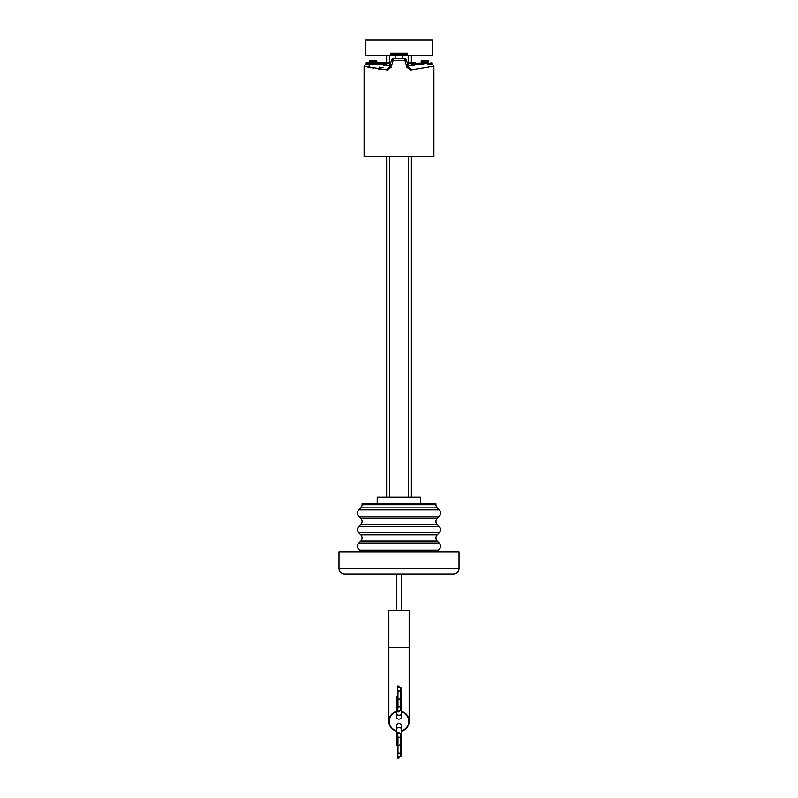 <?xml version="1.0" encoding="UTF-8"?>
<svg xmlns="http://www.w3.org/2000/svg" width="798" height="798" viewBox="0 0 798 798"><rect width="100%" height="100%" fill="white"/><g stroke="black" fill="none" stroke-linecap="round" stroke-linejoin="round"><path stroke-width="1.2" d="M386.631 55.411L386.631 62.803M386.631 63.541L386.631 65.476M386.631 156.617L386.631 497.154M401.085 55.411L432.237 55.411L432.237 39.9L365.763 39.9L365.763 55.411L396.915 55.411M411.369 55.411L411.369 62.803M411.369 63.541L411.369 65.476M411.369 156.617L411.369 497.154M377.205 503.807L377.205 497.154L420.476 497.154L420.476 503.807M407.678 55.411L407.678 53.197L390.322 53.197L390.322 55.411M338.98 568.435A5.536 5.536 0 0 0 344.517 573.981L453.483 573.981A5.536 5.536 0 0 0 459.02 568.435L338.98 568.435L338.98 551.817L459.02 551.817L459.02 568.435M392.117 573.981L394.352 573.981M349.883 574.351L348.407 574.351M362.601 573.981L359.09 573.981M356.317 574.351L350.302 573.981M359.23 573.981L363.11 573.981M363.11 574.351L369.823 573.981M374.122 573.981L363.309 573.981M366.581 574.351L371.23 574.351L366.581 574.351M384.038 573.981L389.783 573.981M389.344 574.351L390.013 574.351L389.344 573.981M382.003 574.351L383.728 574.351L382.003 573.981M403.12 574.351L405.035 574.351L403.12 573.981M405.035 573.981L406.222 573.981M395.928 574.351L396.596 574.351L395.928 574.351M412.566 574.351L418.521 574.351L412.566 573.981M407.249 574.351L408.237 574.351L407.249 573.981M411.987 573.981L408.237 573.981M418.521 573.981L420.975 573.981M396.337 573.981L398.122 573.981M369.933 573.981L366.781 573.981M368.766 573.981L370.97 573.981M396.337 574.351L398.122 574.351L396.337 574.351M435.937 504.745A4.429 4.429 0 0 0 437.234 507.877L439.249 509.902A4.429 4.429 0 0 1 439.249 516.166L437.244 518.171A4.489 4.489 0 0 0 437.244 524.515L360.756 524.515A4.489 4.489 0 0 0 360.756 518.171L358.751 516.166A4.429 4.429 0 0 1 358.751 509.902L360.766 507.877A4.429 4.429 0 0 0 362.063 504.745L362.063 503.807L435.937 503.807L435.937 504.745L362.063 504.745M437.244 524.515L439.289 526.56A4.429 4.429 0 0 1 439.289 532.755L437.224 534.82A4.489 4.489 0 0 0 437.174 541.074L360.826 541.074A4.489 4.489 0 0 0 360.776 534.82L358.711 532.755A4.429 4.429 0 0 1 358.711 526.56L360.756 524.515M439.289 526.56L358.711 526.56M439.289 532.755L358.711 532.755M360.826 541.074L358.831 543.069A4.429 4.429 0 0 0 359.758 550.171A4.429 4.429 0 0 1 361.454 551.817M437.174 541.074L439.169 543.069L358.831 543.069M439.169 543.069A4.429 4.429 0 0 1 438.242 550.171L359.758 550.171M436.546 551.817A4.429 4.429 0 0 1 438.242 550.171M371.23 573.981L366.581 573.981L371.23 573.981M388.845 647.477L409.155 647.477L409.155 610.55L388.845 610.55L388.845 721.352M401.404 731.217A10.155 10.155 0 0 0 401.404 711.477M396.596 711.866A9.785 9.785 0 0 0 396.596 730.838M401.404 730.838A9.785 9.785 0 0 0 401.404 711.866M396.596 711.477A10.155 10.155 0 0 0 396.596 731.217M401.404 610.55L401.404 573.981M396.596 610.55L396.596 573.981M400.476 727.866A2.404 2.404 0 0 0 399 723.567A2.404 2.404 0 0 0 396.596 725.971L396.596 729.402A2.404 1.955 180 0 1 401.404 729.402L401.404 725.971A2.404 2.404 0 0 0 396.726 725.192A2.404 2.404 0 0 0 397.524 727.866M400.925 733.542L400.556 737.232L397.963 737.232L397.594 733.542L397.594 756.803L400.925 756.803L400.925 745.362L399 745.362A0.928 0.928 0 0 0 399.738 744.993A0.928 0.928 0 0 1 399 745.362L400.925 744.993L400.925 733.542L397.594 733.542L397.594 732.245L399 732.245L399 733.542M400.925 745.541L401.145 745.541A2.404 2.404 0 0 0 401.374 744.803M397.594 742.489A2.404 2.404 0 0 0 397.594 746.379M401.404 705.861L401.404 713.292A2.404 1.955 0 0 1 396.596 713.292L396.596 716.734A2.404 2.404 0 0 0 401.274 717.512A2.404 2.404 0 0 0 400.476 714.838M400.925 687.367L400.556 691.068L397.963 691.068L397.594 687.367L397.594 710.639L400.925 710.639L400.925 699.188L399 699.188A0.928 0.928 0 0 0 399.738 698.819A0.928 0.928 0 0 1 399 699.188L400.925 698.819L400.925 687.367L397.594 687.367L397.594 686.081L399 686.081L399 687.367M397.594 696.315A2.404 2.404 0 0 0 397.594 700.215M400.925 699.377L401.145 699.377A2.404 2.404 0 0 0 401.374 698.639L401.404 699.377M397.524 714.838A2.404 2.404 0 0 0 399 719.138A2.404 2.404 0 0 0 401.404 716.734A2.404 2.404 0 0 1 399 719.138M400.925 737.611A1.776 1.776 0 0 1 401.514 738.928L401.514 744.803L400.925 744.803M400.925 738.04A1.736 1.736 0 0 1 401.145 738.898L401.145 744.803M400.925 752.733A1.776 1.776 0 0 0 401.514 751.417L401.145 745.541L401.145 751.457A1.736 1.736 0 0 1 400.925 752.305M399 756.803L399 758.1L397.594 758.1L397.963 753.113L400.556 753.113L400.925 756.803M400.556 737.232L400.556 744.993M397.963 737.232L397.963 753.113M400.556 745.362L400.556 753.113M400.925 706.569A1.776 1.776 0 0 0 401.514 705.242L401.145 699.377L401.145 705.282A1.736 1.736 0 0 1 400.925 706.13M400.925 691.437A1.776 1.776 0 0 1 401.514 692.764L401.514 698.639L400.925 698.639M400.925 691.876A1.736 1.736 0 0 1 401.145 692.724L401.145 698.639M399 710.639L399 711.936L397.594 711.936L397.963 706.948L400.556 706.948L400.925 710.639M400.556 691.068L400.556 698.819M397.963 691.068L397.963 706.948M400.556 699.188L400.556 706.948M391.2 67.202L387.319 69.995L364.097 66.124L364.097 156.617L433.903 156.617L433.903 66.124L410.681 69.995L406.8 67.202L404.965 60.588L393.035 60.588L391.2 67.202L389.823 66.733L387.938 68.199C359.15 63.441 359.15 63.441 387.938 68.199L388.636 67.66A1.845 1.726 -127.5 0 0 389.434 67.521M385.145 65.476L385.145 64.758L383.299 64.279L372.107 64.299M390.152 65.476L383.299 65.476L383.299 64.927L385.145 64.758M407.848 65.476L414.701 65.476L414.701 64.927L414.701 65.476L414.701 64.927L412.855 64.758L412.855 65.476M383.299 65.476L383.299 64.927L383.299 65.476M408.566 67.521A1.845 1.726 -52.5 0 0 409.364 67.66L410.062 68.199C438.86 63.441 438.86 63.441 410.062 68.199A1.845 0.618 84.9 0 1 410.681 69.995M387.319 69.995A1.845 0.618 -84.9 0 1 387.938 68.199M383.299 67.69L379.18 67.092M369.384 65.137L365.943 64.279L364.097 66.124L365.733 66.513M367.768 66.982L373.913 68.209M378.162 68.917L383.299 69.596M389.145 67.8L391.569 60.109A1.845 1.845 0 0 1 393.354 58.733L393.035 60.588L391.619 60.109M412.855 64.758L423.818 64.299M365.943 64.279L375.918 64.279M410.062 68.199L408.177 66.733L406.8 67.202M406.382 60.109L404.965 60.588L404.646 58.733L393.354 58.733M428.546 61.326A0.738 0.738 0 0 0 427.808 60.588L421.903 60.588A0.738 0.738 0 0 0 421.164 61.326L428.546 61.695L421.164 61.326M421.903 62.434L427.808 62.434L421.903 62.434A0.738 0.738 0 0 1 421.164 61.695M427.808 62.434A0.738 0.738 0 0 0 428.546 61.695M376.836 61.326A0.738 0.738 0 0 0 376.097 60.588L370.192 60.588A0.738 0.738 0 0 0 369.454 61.326L376.836 61.695L369.454 61.326M370.192 62.434L376.097 62.434L370.192 62.434A0.738 0.738 0 0 1 369.454 61.695M376.097 62.434A0.738 0.738 0 0 0 376.836 61.695M367.619 62.803L370.731 62.803L366.132 63.541L366.132 62.803L367.619 62.803L367.619 63.541L390.661 63.541M430.381 63.541L431.868 63.541L431.868 62.803L427.269 63.541L430.381 63.541M415.539 63.541L427.269 63.541L427.269 62.803L407.339 63.541M367.619 63.541L370.731 63.541L369.634 63.541L370.731 63.541L370.731 62.803L382.461 62.803L382.461 63.541M382.461 62.803L390.86 62.803M407.14 62.803L415.539 62.803M402.322 58.733L402.322 57.995C403.509 54.055 394.491 54.055 395.678 57.995L395.678 58.733M390.651 53.197L390.651 54.673L407.349 54.673L407.349 53.197M389.394 55.411L389.394 62.803M389.394 63.541L389.394 65.476M389.394 156.617L389.394 497.154M408.606 55.411L408.606 62.803M408.606 63.541L408.606 65.476M408.606 156.617L408.606 497.154M437.234 507.877L360.766 507.877M439.249 509.902L358.751 509.902M439.249 516.166L358.751 516.166M437.244 518.171L360.756 518.171M437.224 534.82L360.776 534.82M397.594 739.407A2.404 1.955 180 0 0 396.596 740.993L396.596 744.434M399 723.567A2.404 2.404 0 0 0 396.596 725.971M396.596 713.292L396.596 701.701A2.404 1.955 0 0 0 397.594 703.287M409.155 647.477L409.155 721.352M401.404 729.402L401.404 738.31M396.596 729.402L396.596 740.993M401.404 713.292L401.404 716.734M396.596 701.701L396.596 698.27M433.903 66.124L432.057 64.279L427.628 64.279M408.855 67.8L406.431 60.109A1.845 1.845 0 0 0 404.646 58.733"/></g></svg>
